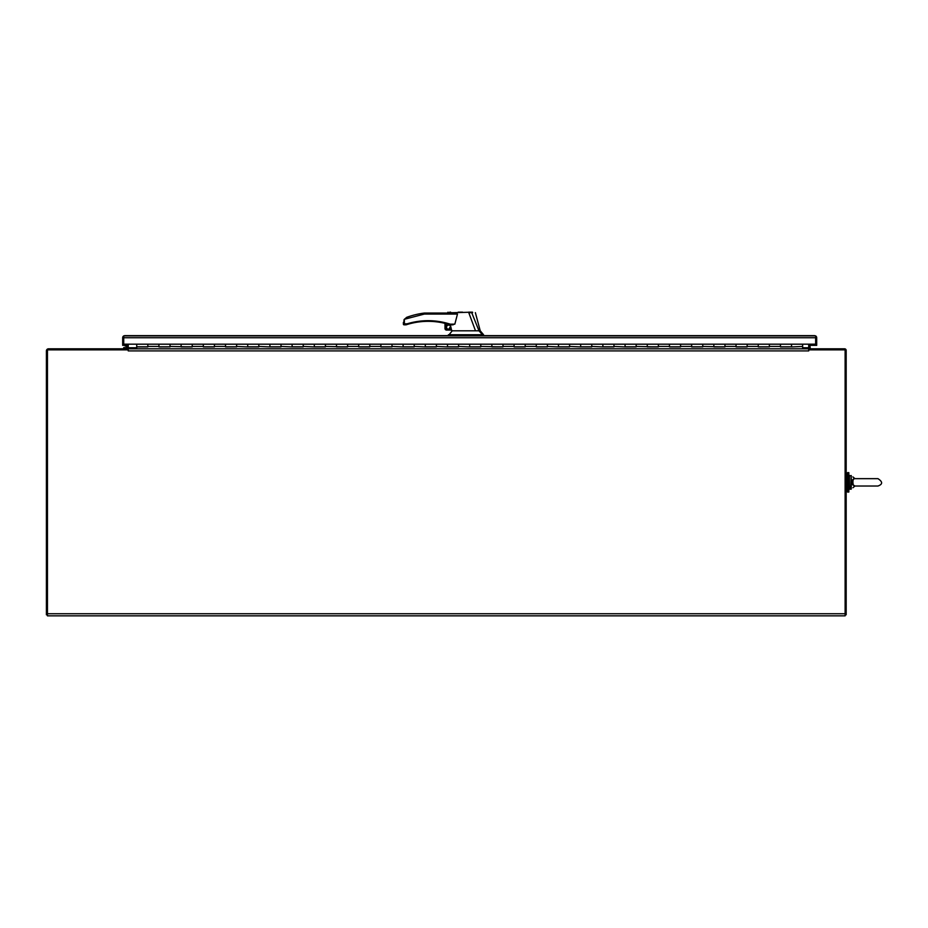 <?xml version="1.0" encoding="UTF-8"?>
<svg xmlns="http://www.w3.org/2000/svg" width="928" height="928" viewBox="0 0 928 928"><rect width="100%" height="100%" fill="white"/><g stroke="black" fill="none" stroke-linecap="round" stroke-linejoin="round"><path stroke-width="1.39" d="M854.908 478.593L855.001 478.662C852.403 476.54 852.066 486.84 855.001 486.017L877.969 486.017C882.818 484.265 882.818 481.818 877.969 478.662L855.048 478.662M855.094 486.017L852.716 484.868C851.278 483.882 852.983 478.57 852.693 479.834L854.595 478.581M851.243 489.126L851.243 475.554L848.83 476.064L849.503 475.403L849.503 489.276L848.83 488.604L850.825 489.276L851.243 475.554M848.83 472.63L848.83 492.049L847.554 492.049L847.554 472.63L848.83 472.63M127.194 345.344L122.682 345.344L122.682 337.746A2.111 2.111 0 0 1 123.737 335.913L815.642 335.913A2.111 2.111 0 0 1 816.698 337.746L816.698 345.344L815.642 345.344L815.642 335.913L814.598 335.634L483.569 335.634L480.24 330.809L483.569 334.741M446.055 323.628L446.055 330.043L451.553 330.078L446.38 330.078L451.542 330.078L452.226 330.809L448.386 335.634L124.793 335.634L123.737 335.913L123.737 337.699M123.737 335.913L123.737 344.184L815.642 344.184M123.737 344.184L123.737 337.746L815.642 337.746L815.642 335.913M809.761 345.344L815.642 345.344L815.642 337.699M780.46 346.794L791.549 346.794L791.549 344.207L780.448 344.207L780.46 346.944L791.549 346.898L780.46 346.944M802.65 348.812L802.65 344.184M147.83 346.794L136.729 346.794L136.729 344.184M136.729 344.207L147.83 344.207L147.83 346.944L136.729 346.944L136.729 348.812M203.313 346.457L203.313 344.207L214.426 344.207L214.426 346.944L203.325 346.944L203.325 344.207L181.111 344.207L181.111 346.457L181.122 344.207L147.83 344.207L147.83 346.457L158.932 346.457L158.932 344.207L158.932 346.944L170.033 346.898L158.932 346.944M203.325 346.457L192.224 346.457L192.224 344.207L192.224 346.944L170.033 346.457L170.033 344.207L170.033 346.944M358.695 346.457L358.695 344.207L369.808 344.207L369.808 346.944L358.707 346.944L358.707 344.207L336.493 344.207L336.493 346.457L336.504 344.207L314.302 344.207L314.302 346.457L314.314 344.207L292.1 344.207L292.1 346.457L292.111 344.207L269.909 344.207L269.909 346.457L269.92 344.207L247.706 344.207L247.706 346.457L247.718 344.207L214.426 344.207L214.426 346.457L225.516 346.457L225.516 344.207L225.516 346.944L236.617 346.898L225.516 346.944M358.707 346.457L347.606 346.457L347.606 344.207L347.606 346.944L325.415 346.457L325.415 344.207L325.415 346.944L314.314 346.944L303.212 346.457L303.212 344.207L303.212 346.944L292.111 346.944L281.01 346.457L281.01 344.207L281.01 346.944L269.92 346.944L258.819 346.457L258.819 344.207L258.819 346.944L247.718 346.944L236.617 346.457L236.617 344.207L236.617 346.944M514.077 346.457L514.077 344.207L525.19 344.207L525.19 346.944L514.089 346.944L514.089 344.207L491.875 344.207L491.875 346.457L491.886 344.207L469.684 344.207L469.684 346.457L469.696 344.207L447.482 344.207L447.482 346.457L447.493 344.207L425.291 344.207L425.291 346.457L425.302 344.207L403.088 344.207L403.088 346.457L403.1 344.207L369.808 344.207L369.808 346.457L380.898 346.457L380.898 344.207L380.898 346.944L391.999 346.898L380.898 346.944M514.089 346.457L502.988 346.457L502.988 344.207L502.988 346.944L480.785 346.457L480.785 344.207L480.785 346.944L469.696 346.944L458.594 346.457L458.594 344.207L458.594 346.944L447.493 346.944L436.392 346.457L436.392 344.207L436.392 346.944L425.302 346.944L414.201 346.457L414.201 344.207L414.201 346.944L403.1 346.944L391.999 346.457L391.999 344.207L391.999 346.944M669.459 346.457L669.459 344.207L680.572 344.207L680.572 346.944L669.471 346.944L669.471 344.207L647.257 344.207L647.257 346.457L647.268 344.207L625.066 344.207L625.066 346.457L625.078 344.207L602.864 344.207L602.864 346.457L602.875 344.207L580.673 344.207L580.673 346.457L580.673 344.207L558.47 344.207L558.47 346.457L558.482 344.207L525.19 344.207L525.19 346.457L536.28 346.457L536.28 344.207L536.28 346.944L547.381 346.898L536.28 346.944M669.471 346.457L658.37 346.457L658.37 344.207L658.37 346.944L636.167 346.457L636.167 344.207L636.167 346.944L625.078 346.944L613.976 346.457L613.976 344.207L613.976 346.944L602.875 346.944L591.774 346.457L591.774 344.207L591.774 346.944L580.673 346.944L569.583 346.457L569.583 344.207L569.583 346.944L558.482 346.944L547.381 346.457L547.381 344.207L547.381 346.944M736.043 346.457L736.043 344.207L747.156 344.207L747.156 346.944L736.055 346.944L736.055 344.207L713.852 344.207L713.852 346.457L713.864 344.207L680.572 344.207L680.572 346.457L691.662 346.457L691.662 344.207L691.662 346.944L702.763 346.898L691.662 346.944M736.055 346.457L724.965 346.457L724.965 344.207L724.965 346.944L702.763 346.457L702.763 344.207L702.763 346.944M769.358 346.944L769.358 344.207L769.358 346.457L780.46 346.457L780.46 344.207L747.156 344.207L747.156 346.457L758.257 346.457L758.257 344.207L758.257 346.944L769.358 346.898L758.257 346.944M802.65 346.457L791.549 346.944M136.729 346.944L147.83 346.944M802.65 344.207L791.549 344.207L791.549 346.457M181.122 346.944L192.224 346.944M203.325 346.944L214.426 346.944M247.718 346.944L258.819 346.944M269.92 346.944L281.01 346.944M292.111 346.944L303.212 346.944M314.314 346.944L325.415 346.944M336.504 346.944L347.606 346.944M358.707 346.944L369.808 346.944M403.1 346.944L414.201 346.944M425.302 346.944L436.392 346.944M447.493 346.944L458.594 346.944M469.696 346.944L480.785 346.944M491.886 346.944L502.988 346.944M514.089 346.944L525.19 346.944M558.482 346.944L569.583 346.944M580.673 346.944L591.774 346.944M602.875 346.944L613.976 346.944M625.078 346.944L636.167 346.944M647.268 346.944L658.37 346.944M669.471 346.944L680.572 346.944M713.864 346.944L724.965 346.944M736.055 346.944L747.156 346.944M46.4 614.788L46.4 350.912A2.111 2.111 0 0 1 48.511 348.812L127.925 348.812L127.925 349.856L47.456 349.856L47.456 615.844L47.432 614.788L46.4 614.788M127.194 344.184L127.194 347.756A1.056 1.056 0 0 1 126.138 348.812M47.456 615.844L845.141 615.844L845.141 614.788L846.174 614.788L846.174 350.39A1.589 1.589 0 0 0 844.584 348.812L809.042 348.812L808.706 350.912L808.706 348.812L128.25 348.812L128.25 347.756A2.111 2.111 0 0 1 127.925 348.893M810.295 348.812L809.761 344.184M809.042 349.241A1.589 1.589 0 0 1 808.706 348.278M125.953 348.476L125.953 348.464A3.538 1.763 -90.4 0 0 126.231 348.8A3.538 1.763 -90.6 0 1 125.953 348.476L125.895 347.768L127.171 347.664L123.726 347.617L123.714 348.313L123.772 347.617M125.408 348.812A3.538 1.763 -88.7 0 0 125.86 348.336L125.872 347.64M126.858 346.028L125.141 345.982L127.194 346.005L126.254 346.005L126.834 347.664M127.194 345.738L125.141 345.982M126.788 345.03L126.138 345.738M449.036 312.817C446.89 313.026 446.878 313.026 449.013 312.852C446.878 313.026 446.89 313.026 449.036 312.817L472.259 312.156M447.412 312.98L448.05 312.156L447.424 313.049L424.374 313.049L454.012 313.049L457.481 314.047L454.836 324.15L450.358 324.812L451.553 330.078L446.38 329.753M449.755 312.156L450.614 312.156M458.188 312.156L462.538 312.156M451.716 330.809L478.987 330.809L471.714 312.655L468.802 312.759M457.481 314.047L424.444 314.047L424.374 313.049A82.128 82.128 0 0 0 407.056 317.202L404.353 319.278L403.378 324.15L403.378 322.422L403.378 324.15L404.376 323.814L403.378 324.15A0.661 0.661 0 0 0 404.04 324.812L406.023 324.812L407.079 323.814L406.023 324.812A0.661 0.661 0 0 0 406.22 324.777L407.276 324.452A71.224 71.224 0 0 1 449.999 324.777L446.38 323.721L446.055 330.043L451.542 330.078M472.468 312.156L468.582 312.156M471.714 312.655L472.642 312.62L471.436 312.156M406.29 317.55L407.056 317.202L406.29 317.55M447.424 313.049L424.374 313.049L424.444 314.047L404.376 319.29L403.889 320.09L404.353 319.278L404.376 323.814L403.378 324.15M444.999 323.362L444.999 328.698L445.336 323.443L444.999 328.698L446.38 330.078M476.319 330.809L475.507 330.809L468.814 312.782M448.398 334.741L482.432 334.741L478.987 330.809M454.836 324.15L450.196 324.15C435.858 319.638 421.486 319.522 407.079 323.814C421.486 319.522 435.858 319.638 450.196 324.15L449.999 324.777A0.661 0.661 0 0 0 450.196 324.812L450.358 324.812M450.683 326.227L448.642 329.428L450.892 327.143M448.642 329.266A2.076 2.076 0 0 0 450.73 327.178A2.076 2.076 0 0 0 448.642 325.102A2.076 2.076 0 0 0 446.565 327.178A2.076 2.076 0 0 0 448.642 329.266M450.196 324.15L450.196 324.812L453.119 324.812M424.444 314.047L424.374 313.049M482.432 334.741L481.771 335.634M404.04 324.812L404.376 323.814L407.079 323.814L406.023 324.812M444.999 328.698L445.336 329.602L444.999 328.698M407.079 323.814L407.276 324.452M845.118 615.844L845.118 613.733L47.456 613.733M809.042 349.856L845.118 349.856L845.118 613.733M128.25 348.812L128.25 350.912L127.925 349.856M808.706 348.812L808.706 344.184M136.729 347.756L128.25 347.756L128.25 344.184M808.74 348.568L808.74 349.81M480.808 334.741L480.808 335.634M453.177 334.741L453.177 335.634M808.706 350.912L128.25 350.912M802.65 347.756L808.706 347.756M874.802 486.017L877.969 486.017C882.818 484.265 882.818 481.818 877.969 478.662L874.802 478.662M854.908 478.581L852.867 476.899M854.897 486.086L852.89 487.757M846.174 490.657L847.554 490.657M846.174 474.011L847.554 474.011M170.033 346.794L158.932 346.794M192.224 346.794L181.122 346.794M214.426 346.794L203.325 346.794M236.617 346.794L225.516 346.794M258.819 346.794L247.718 346.794M281.01 346.794L269.92 346.794M303.212 346.794L292.111 346.794M325.415 346.794L314.314 346.794M347.606 346.794L336.504 346.794M369.808 346.794L358.707 346.794M391.999 346.794L380.898 346.794M414.201 346.794L403.1 346.794M436.392 346.794L425.302 346.794M458.594 346.794L447.493 346.794M480.785 346.794L469.696 346.794M502.988 346.794L491.886 346.794M525.19 346.794L514.089 346.794M547.381 346.794L536.28 346.794M569.583 346.794L558.482 346.794M591.774 346.794L580.673 346.794M613.976 346.794L602.875 346.794M636.167 346.794L625.078 346.794M658.37 346.794L647.268 346.794M680.572 346.794L669.471 346.794M702.763 346.794L691.662 346.794M724.965 346.794L713.864 346.794M747.156 346.794L736.055 346.794M769.358 346.794L758.257 346.794M125.895 348.476L125.895 347.768M475.368 312.655L480.24 330.809"/></g></svg>
